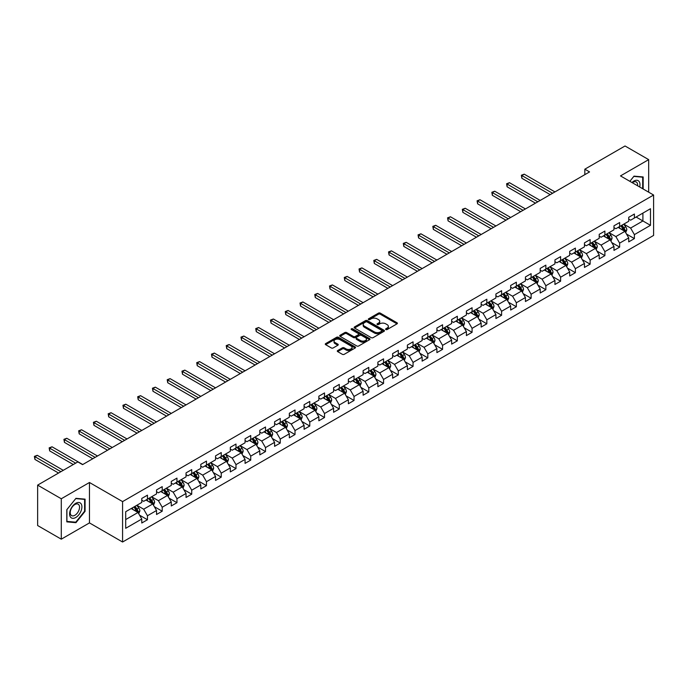 <?xml version="1.0" encoding="UTF-8"?>
<svg xmlns="http://www.w3.org/2000/svg" width="688" height="688" viewBox="0 0 688 688"><rect width="100%" height="100%" fill="white"/><g stroke="black" fill="none" stroke-linecap="round" stroke-linejoin="round"><path stroke-width="1.03" d="M385.848 329.543A0.92 0.533 0 0 0 387.146 329.543L397.01 323.85A1.316 0.757 0 0 0 397.397 323.308A1.316 0.757 0 0 0 397.01 322.775L380.301 313.126A1.316 0.757 0 0 0 378.443 313.126L368.579 318.819A0.92 0.533 0 0 0 369.877 319.576L371.15 318.836A4.205 2.425 0 0 1 377.093 318.836L378.486 319.636A4.205 2.425 0 0 1 379.716 321.356A4.205 2.425 0 0 1 378.486 323.068L377.213 323.807A0.92 0.533 0 0 0 378.512 324.555L379.785 323.824A4.205 2.425 0 0 1 385.727 323.824L387.12 324.624A4.205 2.425 0 0 1 388.35 326.344A4.205 2.425 0 0 1 387.12 328.056L385.848 328.795A0.92 0.533 0 0 0 385.848 329.543L385.848 328.795M337.679 350.545A1.316 0.757 0 0 0 337.292 351.078A1.316 0.757 0 0 0 337.679 351.611L342.366 354.32A1.316 0.757 0 0 0 344.224 354.32L355.18 347.999A1.316 0.757 0 0 0 355.567 347.457A1.316 0.757 0 0 0 355.18 346.924L338.47 337.275A1.316 0.757 0 0 0 336.613 337.275L325.656 343.604A1.316 0.757 0 0 0 325.269 344.138A1.316 0.757 0 0 0 325.656 344.671L331.324 347.947A1.316 0.757 0 0 0 333.181 347.947L337.868 345.238A1.316 0.757 0 0 0 338.255 344.697A1.316 0.757 0 0 0 337.868 344.163L335.056 342.547A3.509 2.03 0 0 1 334.033 341.11A3.509 2.03 0 0 1 336.2 339.236A3.509 2.03 0 0 1 340.027 339.674L351.026 346.03A3.509 2.03 0 0 1 352.058 347.457A3.509 2.03 0 0 1 349.891 349.332A3.509 2.03 0 0 1 346.064 348.893L344.224 347.836A1.316 0.757 0 0 0 342.366 347.836L337.679 350.545L337.679 351.611L342.366 348.928L342.366 347.836M89.466 482.494L61.284 498.766L37.634 485.117L37.634 525.529L61.284 539.177L89.466 522.906L122.576 542.015L122.576 501.604L89.466 482.494L89.466 522.906M648.681 192.184L648.681 159.633L620.49 175.904L653.6 195.022L122.576 501.604M648.681 159.633L625.031 145.985L584.834 169.188L584.834 174.649M37.634 485.117L77.839 461.906L82.569 464.632L589.564 171.923L584.834 169.188M371.245 337.653A1.316 0.757 0 0 0 373.102 337.653L384.059 331.324A1.316 0.757 0 0 0 384.446 330.79A1.316 0.757 0 0 0 384.059 330.257L367.349 320.608A1.316 0.757 0 0 0 365.491 320.608L354.535 326.929A1.316 0.757 0 0 0 354.148 327.471A1.316 0.757 0 0 0 354.535 328.004L371.245 337.653M351.697 329.741A0.92 0.533 0 0 1 352.626 329.87L352.626 328.778L369.619 338.591A1.316 0.757 0 0 1 370.006 339.124A1.316 0.757 0 0 1 369.619 339.666L358.663 345.987A1.316 0.757 0 0 1 356.805 345.987L340.096 336.337L340.096 335.262A1.316 0.757 0 0 0 339.709 335.804A1.316 0.757 0 0 0 340.096 336.337M340.096 335.262L344.783 332.562A1.316 0.757 0 0 1 346.64 332.562L353.417 336.475A1.316 0.757 0 0 0 355.275 336.475L358.388 334.678A1.316 0.757 0 0 0 358.766 334.144A1.316 0.757 0 0 0 358.388 333.603L351.327 329.526A0.92 0.533 0 0 1 352.626 328.778M122.576 542.015L653.6 235.434L653.6 195.022M139.552 515.174L147.456 519.741L147.456 515.751L156.537 510.505L156.537 514.495L162.213 511.218L162.213 507.228L171.286 501.991L171.286 505.972L176.962 502.696L176.962 498.714L186.044 493.468L186.044 497.458L191.72 494.182L191.72 490.191L200.801 484.954L200.801 488.936L206.477 485.659L206.477 481.677L215.559 476.431L215.559 480.413L221.235 477.137L221.235 473.155L230.317 467.909L230.317 471.899L235.993 468.623L235.993 464.632L245.066 459.395L245.066 463.377L250.742 460.1L250.742 456.118L259.823 450.872L259.823 454.863L265.499 451.586L265.499 447.596L274.581 442.35L274.581 446.34L280.257 443.063L280.257 439.073L289.338 433.836L289.338 437.817L295.014 434.541L295.014 430.559L304.096 425.313L304.096 429.303L309.772 426.027L309.772 422.036L318.845 416.799L318.845 420.781L324.521 417.504L324.521 413.522L333.603 408.276L333.603 412.267L339.279 408.99L339.279 405L348.36 399.754L348.36 403.744L354.036 400.468L354.036 396.477L363.118 391.24L363.118 395.222L368.794 391.945L368.794 387.963L377.875 382.717L377.875 386.708L383.551 383.431L383.551 379.441L392.624 374.203L392.624 378.185L398.3 374.908L398.3 370.927L407.382 365.681L407.382 369.671L413.058 366.394L413.058 362.404L422.14 357.158L422.14 361.148L427.816 357.872L427.816 353.881L436.897 348.644L436.897 352.626L442.573 349.349L442.573 345.367L451.655 340.121L451.655 344.112L457.331 340.835L457.331 336.845L466.404 331.607L466.404 335.589L472.08 332.313L472.08 328.331L481.161 323.085L481.161 327.067L486.837 323.79L486.837 319.808L495.919 314.562L495.919 318.553L501.595 315.276L501.595 311.286L510.677 306.048L510.677 310.03L516.353 306.753L516.353 302.772L525.434 297.526L525.434 301.516L531.11 298.239L531.11 294.249L540.192 289.003L540.192 292.993L545.859 289.717L545.859 285.726L554.941 280.489L554.941 284.471L560.617 281.194L560.617 277.212L569.698 271.966L569.698 275.957L575.374 272.68L575.374 268.69L584.456 263.452L584.456 267.434L590.132 264.158L590.132 260.176L599.214 254.93L599.214 258.92L604.89 255.644L604.89 251.653L613.971 246.407L613.971 250.398L619.639 247.121L619.639 243.131L628.72 237.893L628.72 241.875L634.396 238.598L634.396 234.617L650.478 225.329L650.478 208.731L642.91 213.099L642.91 220.96L650.478 225.329M147.456 519.741L141.78 523.018L141.78 519.027L125.698 528.307L125.698 511.709L141.78 502.429L141.78 498.439L147.456 495.162L147.456 499.153L156.537 493.907L156.537 489.916L162.213 486.64L162.213 490.63L171.286 485.384L171.286 481.402L176.962 478.126L176.962 482.107L186.044 476.87L186.044 472.88L191.72 469.603L191.72 473.593L200.801 468.347L200.801 464.366L206.477 461.089L206.477 465.071L215.559 459.825L215.559 455.843L221.235 452.566L221.235 456.548L230.317 451.311L230.317 447.32L235.993 444.044L235.993 448.034L245.066 442.788L245.066 438.806L250.742 435.53L250.742 439.512L259.823 434.274L259.823 430.284L265.499 427.007L265.499 430.998L274.581 425.752L274.581 421.761L280.257 418.485L280.257 422.475L289.338 417.229L289.338 413.247L295.014 409.971L295.014 413.952L304.096 408.715L304.096 404.725L309.772 401.448L309.772 405.438L318.845 400.192L318.845 396.211L324.521 392.934L324.521 396.916L333.603 391.678L333.603 387.688L339.279 384.411L339.279 388.402L348.36 383.156L348.36 379.165L354.036 375.889L354.036 379.879L363.118 374.633L363.118 370.651L368.794 367.375L368.794 371.357L377.875 366.119L377.875 362.129L383.551 358.852L383.551 362.843L392.624 357.597L392.624 353.615L398.3 350.338L398.3 354.32L407.382 349.083L407.382 345.092L413.058 341.816L413.058 345.806L422.14 340.56L422.14 336.57L427.816 333.293L427.816 337.283L436.897 332.037L436.897 328.056L442.573 324.779L442.573 328.761L451.655 323.523L451.655 319.533L457.331 316.256L457.331 320.247L466.404 315.001L466.404 311.019L472.08 307.742L472.08 311.724L481.161 306.478L481.161 302.496L486.837 299.22L486.837 303.202L495.919 297.964L495.919 293.974L501.595 290.697L501.595 294.688L510.677 289.442L510.677 285.46L516.353 282.183L516.353 286.165L525.434 280.928L525.434 276.937L531.11 273.661L531.11 277.651L540.192 272.405L540.192 268.415L545.859 265.138L545.859 269.128L554.941 263.882L554.941 259.901L560.617 256.624L560.617 260.606L569.698 255.368L569.698 251.378L575.374 248.101L575.374 252.092L584.456 246.846L584.456 242.864L590.132 239.587L590.132 243.569L599.214 238.332L599.214 234.341L604.89 231.065L604.89 235.055L613.971 229.809L613.971 225.819L619.639 222.542L619.639 226.533L628.72 221.287L628.72 217.305L634.396 214.028L634.396 218.01L650.478 208.731M145.942 500.021L152.753 503.951L143.672 509.197L136.86 505.267M141.78 500.245L143.672 501.337L147.456 499.153M143.672 509.197L147.456 515.751M152.753 503.951L156.537 510.505M160.7 491.507L167.502 495.437L158.429 500.675L151.618 496.745M156.537 491.722L158.429 492.814L162.213 490.63M158.429 500.675L162.213 507.228M167.502 495.437L171.286 501.991M175.449 482.985L182.26 486.915L173.178 492.161L166.367 488.231M171.286 483.2L173.178 484.292L176.962 482.107M173.178 492.161L176.962 498.714M182.26 486.915L186.044 493.468M190.206 474.462L197.017 478.401L187.936 483.638L181.125 479.708M186.044 474.686L187.936 475.778L191.72 473.593M187.936 483.638L191.72 490.191M197.017 478.401L200.801 484.954M204.964 465.948L211.775 469.878L202.693 475.124L195.882 471.185M200.801 466.163L202.693 467.255L206.477 465.071M202.693 475.124L206.477 481.677M211.775 469.878L215.559 476.431M219.721 457.425L226.533 461.356L217.451 466.602L210.64 462.671M215.559 457.64L217.451 458.733L221.235 456.548M217.451 466.602L221.235 473.155M226.533 461.356L230.317 467.909M234.479 448.903L241.282 452.842L232.209 458.079L225.397 454.149M230.317 449.126L232.209 450.219L235.993 448.034M232.209 458.079L235.993 464.632M241.282 452.842L245.066 459.395M249.228 440.389L256.039 444.319L246.958 449.565L240.146 445.626M245.066 440.604L246.958 441.696L250.742 439.512M246.958 449.565L250.742 456.118M256.039 444.319L259.823 450.872M263.986 431.866L270.797 435.796L261.715 441.042L254.904 437.112M259.823 432.09L261.715 433.182L265.499 430.998M261.715 441.042L265.499 447.596M270.797 435.796L274.581 442.35M278.743 423.352L285.554 427.282L276.473 432.52L269.662 428.59M274.581 423.567L276.473 424.659L280.257 422.475M276.473 432.52L280.257 439.073M285.554 427.282L289.338 433.836M293.501 414.83L300.312 418.76L291.23 424.006L284.419 420.076M289.338 415.045L291.23 416.137L295.014 413.952M291.23 424.006L295.014 430.559M300.312 418.76L304.096 425.313M308.258 406.307L315.061 410.246L305.988 415.483L299.177 411.553M304.096 406.531L305.988 407.623L309.772 405.438M305.988 415.483L309.772 422.036M315.061 410.246L318.845 416.799M323.007 397.793L329.819 401.723L320.737 406.969L313.926 403.03M318.845 398.008L320.737 399.1L324.521 396.916M320.737 406.969L324.521 413.522M329.819 401.723L333.603 408.276M337.765 389.27L344.576 393.201L335.495 398.447L328.683 394.516M333.603 389.494L335.495 390.586L339.279 388.402M335.495 398.447L339.279 405M344.576 393.201L348.36 399.754M352.523 380.756L359.334 384.687L350.252 389.924L343.441 385.994M348.36 380.971L350.252 382.064L354.036 379.879M350.252 389.924L354.036 396.477M359.334 384.687L363.118 391.24M367.28 372.234L374.091 376.164L365.01 381.41L358.199 377.48M363.118 372.449L365.01 373.541L368.794 371.357M365.01 381.41L368.794 387.963M374.091 376.164L377.875 382.717M382.038 363.711L388.849 367.65L379.767 372.887L372.956 368.957M377.875 363.935L379.767 365.027L383.551 362.843M379.767 372.887L383.551 379.441M388.849 367.65L392.624 374.203M396.787 355.197L403.598 359.127L394.516 364.373L387.714 360.435M392.624 355.412L394.516 356.504L398.3 354.32M394.516 364.373L398.3 370.927M403.598 359.127L407.382 365.681M411.544 346.675L418.356 350.605L409.274 355.851L402.463 351.921M407.382 346.898L409.274 347.99L413.058 345.806M409.274 355.851L413.058 362.404M418.356 350.605L422.14 357.158M426.302 338.161L433.113 342.091L424.032 347.328L417.22 343.398M422.14 338.376L424.032 339.468L427.816 337.283M424.032 347.328L427.816 353.881M433.113 342.091L436.897 348.644M441.06 329.638L447.871 333.568L438.789 338.814L431.978 334.884M436.897 329.853L438.789 330.945L442.573 328.761M438.789 338.814L442.573 345.367M447.871 333.568L451.655 340.121M455.817 321.115L462.628 325.054L453.547 330.292L446.736 326.361M451.655 321.339L453.547 322.431L457.331 320.247M453.547 330.292L457.331 336.845M462.628 325.054L466.404 331.607M470.566 312.601L477.377 316.532L468.296 321.778L461.493 317.839M466.404 312.816L468.296 313.909L472.08 311.724M468.296 321.778L472.08 328.331M477.377 316.532L481.161 323.085M485.324 304.079L492.135 308.009L483.053 313.255L476.242 309.325M481.161 304.294L483.053 305.386L486.837 303.202M483.053 313.255L486.837 319.808M492.135 308.009L495.919 314.562M500.081 295.556L506.893 299.495L497.811 304.732L491 300.802M495.919 295.78L497.811 296.872L501.595 294.688M497.811 304.732L501.595 311.286M506.893 299.495L510.677 306.048M514.839 287.042L521.65 290.972L512.569 296.218L505.757 292.28M510.677 287.257L512.569 288.349L516.353 286.165M512.569 296.218L516.353 302.772M521.65 290.972L525.434 297.526M529.597 278.52L536.408 282.45L527.326 287.696L520.515 283.766M525.434 278.743L527.326 279.835L531.11 277.651M527.326 287.696L531.11 294.249M536.408 282.45L540.192 289.003M544.346 270.006L551.157 273.936L542.075 279.173L535.273 275.243M540.192 270.221L542.075 271.313L545.859 269.128M542.075 279.173L545.859 285.726M551.157 273.936L554.941 280.489M559.103 261.483L565.914 265.413L556.833 270.659L550.022 266.729M554.941 261.698L556.833 262.79L560.617 260.606M556.833 270.659L560.617 277.212M565.914 265.413L569.698 271.966M573.861 252.96L580.672 256.899L571.59 262.137L564.779 258.206M569.698 253.184L571.59 254.276L575.374 252.092M571.59 262.137L575.374 268.69M580.672 256.899L584.456 263.452M588.618 244.446L595.43 248.377L586.348 253.623L579.537 249.684M584.456 244.661L586.348 245.754L590.132 243.569M586.348 253.623L590.132 260.176M595.43 248.377L599.214 254.93M603.376 235.924L610.187 239.854L601.106 245.1L594.294 241.17M599.214 236.147L601.106 237.24L604.89 235.055M601.106 245.1L604.89 251.653M610.187 239.854L613.971 246.407M618.125 227.41L624.936 231.34L615.855 236.577L609.052 232.647M613.971 227.625L615.855 228.717L619.639 226.533M615.855 236.577L619.639 243.131M624.936 231.34L628.72 237.893M636.099 217.03L642.91 220.96L630.612 228.063L623.801 224.133M628.72 219.102L630.612 220.194L634.396 218.01M630.612 228.063L634.396 234.617M61.284 498.766L61.284 539.177M125.698 519.569L137.996 512.474L131.184 508.544M137.996 512.474L141.78 519.027M626.501 234.04L634.396 238.598M611.744 242.563L619.639 247.121M596.986 251.077L604.89 255.644M582.229 259.6L590.132 264.158M567.48 268.122L575.374 272.68M552.722 276.636L560.617 281.194M537.964 285.159L545.859 289.717M523.207 293.673L531.11 298.239M508.449 302.195L516.353 306.753M493.7 310.718L501.595 315.276M478.943 319.232L486.837 323.79M464.185 327.755L472.08 332.313M449.427 336.269L457.331 340.835M434.67 344.791L442.573 349.349M419.921 353.314L427.816 357.872M405.163 361.828L413.058 366.394M390.406 370.35L398.3 374.908M375.648 378.873L383.551 383.431M360.89 387.387L368.794 391.945M346.141 395.91L354.036 400.468M331.384 404.424L339.279 408.99M316.626 412.946L324.521 417.504M301.869 421.469L309.772 426.027M287.111 429.983L295.014 434.541M272.362 438.505L280.257 443.063M257.604 447.019L265.499 451.586M242.847 455.542L250.742 460.1M228.089 464.065L235.993 468.623M213.332 472.579L221.235 477.137M198.583 481.101L206.477 485.659M183.825 489.615L191.72 494.182M169.067 498.138L176.962 502.696M154.31 506.66L162.213 511.218M643.151 188.985L643.151 176.954L634.018 176.137L629.855 181.314L633.829 176.403L642.678 177.194L642.678 188.718M66.813 521.865L75.947 522.682L85.071 511.322L85.071 499.153L75.947 498.336L66.813 509.696L66.813 521.865M84.598 511.046L85.071 511.322M74.983 522.123L75.947 522.682M386.209 329.672L387.12 329.148A4.205 2.425 0 0 0 388.35 327.436L388.35 326.344M379.716 321.356L379.716 322.448A4.205 2.425 0 0 1 378.486 324.16L377.574 324.684M396.993 323.859L380.301 314.218A1.316 0.757 0 0 0 378.443 314.218L368.94 319.705M384.042 331.332L367.349 321.7A1.316 0.757 0 0 0 365.491 321.7L354.552 328.013L354.535 326.929M381.737 331.169A0.92 0.533 0 0 0 381.737 330.412L367.065 321.95A0.92 0.533 0 0 0 365.767 321.95L364.416 322.724A4.205 2.425 0 0 0 363.187 324.435A4.205 2.425 0 0 0 364.416 326.155L374.444 331.943A4.205 2.425 0 0 0 380.387 331.943L381.737 331.169L381.737 332.261A0.92 0.533 0 0 0 382.003 331.883L382.003 330.79M363.187 324.435L363.187 325.527A4.205 2.425 0 0 0 364.416 327.247L364.416 326.155M381.737 332.261L380.387 333.035A4.205 2.425 0 0 1 374.444 333.035L364.416 327.247M340.113 336.346L344.783 333.654L344.783 332.562M358.766 334.144L358.766 335.237A1.316 0.757 0 0 1 358.388 335.77L355.275 337.567A1.316 0.757 0 0 1 353.417 337.567L346.64 333.654A1.316 0.757 0 0 0 344.783 333.654M352.626 329.87L369.602 339.674M360.452 340.534A3.509 2.03 0 0 0 364.279 340.973A3.509 2.03 0 0 0 366.446 339.098A3.509 2.03 0 0 0 365.423 337.662L361.544 335.426A1.316 0.757 0 0 0 359.686 335.426L356.573 337.223A1.316 0.757 0 0 0 356.186 337.756A1.316 0.757 0 0 0 356.573 338.298L360.452 340.534L360.452 341.626A3.509 2.03 0 0 0 364.279 342.065A3.509 2.03 0 0 0 366.446 340.19L366.446 339.098M356.186 337.756L356.186 338.849A1.316 0.757 0 0 0 356.573 339.39L356.573 338.298M360.452 341.626L356.573 339.39M352.058 347.457L352.058 348.549A3.509 2.03 0 0 1 349.891 350.424A3.509 2.03 0 0 1 346.064 349.986L344.224 348.928A1.316 0.757 0 0 0 342.366 348.928M334.033 341.11L334.033 342.203A3.509 2.03 0 0 0 335.056 343.639L335.056 342.547M337.868 344.163L337.868 345.238L335.056 343.639M355.18 346.924L355.18 347.999L338.47 338.367A1.316 0.757 0 0 0 336.613 338.367L325.673 344.679M625.684 232.63L626.811 229.801A3.543 2.047 -120 0 0 625.684 226.782L623.732 224.176M620.327 228.674L619.002 226.902M554.941 191.909L524.23 174.176L521.865 175.543L521.865 178.269L550.211 194.644M620.8 225.87L622.752 228.476A3.543 2.047 60 0 1 623.767 230.6L624.902 229.947A3.543 2.047 -120 0 0 623.887 227.814L621.935 225.208M621.04 225.724L623.208 228.614A1.806 1.041 60 0 1 623.534 229.164L624.902 229.947M521.865 178.269L521.349 175.242L552.576 193.276M521.349 175.242L524.23 174.176M642.085 176.859L642.678 177.194M639.685 186.99A8.695 5.022 120 0 0 638.18 180.669A8.695 5.022 120 0 0 631.954 182.526M637.578 185.769A6.579 3.801 120 0 0 636.262 181.993A6.579 3.801 120 0 0 632.332 182.741M75.757 517.496A8.695 5.022 120 0 0 81.906 506.85A8.695 5.022 120 0 0 75.757 503.298A8.695 5.022 120 0 0 69.608 513.945A8.695 5.022 120 0 0 75.757 517.496M74.889 515.278A6.579 3.801 120 0 0 79.189 509.473A6.579 3.801 120 0 0 78.183 504.201A6.579 3.801 120 0 0 74.889 504.528A6.579 3.801 120 0 0 70.589 510.324A6.579 3.801 120 0 0 71.604 515.604A6.579 3.801 120 0 0 74.889 515.278M66.908 509.61L75.757 498.602L84.598 499.393L84.598 511.193L75.757 522.192L66.908 521.401L66.908 509.61M84.013 499.058L84.598 499.393M610.927 241.153L612.053 238.315A3.543 2.047 -120 0 0 610.927 235.296L608.975 232.69M605.569 237.197L604.245 235.425M540.183 200.432L509.473 182.698L507.108 184.066L507.108 186.792L535.462 203.158M606.042 234.384L607.994 236.99A3.543 2.047 60 0 1 609.009 239.123L610.144 238.469A3.543 2.047 -120 0 0 609.129 236.337L607.177 233.731M606.291 234.247L608.45 237.136A1.806 1.041 60 0 1 608.785 237.687L610.144 238.469M507.108 186.792L506.592 183.765L537.818 201.79M506.592 183.765L509.473 182.698M596.178 249.675L597.296 246.837A3.543 2.047 -120 0 0 596.169 243.819L594.217 241.213M590.811 245.711L589.487 243.939M525.434 208.946L494.715 191.212L492.35 192.58L492.35 195.315L520.704 211.68M591.284 242.907L593.237 245.513A3.543 2.047 60 0 1 594.251 247.646L595.387 246.992A3.543 2.047 -120 0 0 594.372 244.859L592.42 242.253M591.534 242.761L593.701 245.65A1.806 1.041 60 0 1 594.028 246.201L595.387 246.992M492.35 195.315L491.834 192.279L523.069 210.313M491.834 192.279L494.715 191.212M581.42 258.189L582.547 255.36A3.543 2.047 -120 0 0 581.412 252.341L579.459 249.735M576.054 254.233L574.729 252.462M510.677 217.468L479.966 199.735L477.601 201.102L477.601 203.829L505.947 220.194M576.527 251.421L578.479 254.027A3.543 2.047 60 0 1 579.494 256.16L580.629 255.506A3.543 2.047 -120 0 0 579.614 253.373L577.662 250.767M576.776 251.283L578.943 254.173A1.806 1.041 60 0 1 579.27 254.723L580.629 255.506M477.601 203.829L477.076 200.801L508.312 218.836M477.076 200.801L479.966 199.735M566.663 266.712L567.789 263.874A3.543 2.047 -120 0 0 566.654 260.855L564.702 258.249M561.305 262.747L559.972 260.984M495.919 225.982L465.208 208.258L462.843 209.616L462.843 212.351L491.189 228.717M561.769 259.944L563.721 262.549A3.543 2.047 60 0 1 564.736 264.682L565.871 264.029A3.543 2.047 -120 0 0 564.857 261.896L562.904 259.29M562.019 259.797L564.186 262.696A1.806 1.041 60 0 1 564.513 263.237L565.871 264.029M462.843 212.351L462.319 209.315L493.554 227.35M462.319 209.315L465.208 208.258M551.905 275.226L553.032 272.396A3.543 2.047 -120 0 0 551.905 269.378L549.953 266.772M546.547 271.27L545.223 269.498M481.161 234.505L450.451 216.772L448.086 218.139L448.086 220.874L476.431 237.24M547.02 268.466L548.972 271.072A3.543 2.047 60 0 1 549.987 273.205L551.122 272.543A3.543 2.047 -120 0 0 550.108 270.41L548.155 267.804M547.261 268.32L549.428 271.21A1.806 1.041 60 0 1 549.755 271.76L551.122 272.543M448.086 220.874L447.57 217.838L478.796 235.872M447.57 217.838L450.451 216.772M537.147 283.748L538.274 280.91A3.543 2.047 -120 0 0 537.147 277.892L535.195 275.286M531.79 279.792L530.465 278.021M466.404 243.027L435.693 225.294L433.328 226.662L433.328 229.388L461.674 245.754M532.263 276.98L534.215 279.586A3.543 2.047 60 0 1 535.23 281.719L536.365 281.065A3.543 2.047 -120 0 0 535.35 278.932L533.398 276.327M532.503 276.843L534.671 279.732A1.806 1.041 60 0 1 534.997 280.283L536.365 281.065M433.328 229.388L432.812 226.361L464.039 244.386M432.812 226.361L435.693 225.294M522.398 292.271L523.516 289.433A3.543 2.047 -120 0 0 522.39 286.414L520.438 283.809M517.032 288.306L515.708 286.535M451.655 251.541L420.936 233.808L418.571 235.176L418.571 237.91L446.925 254.276M517.505 285.503L519.457 288.109A3.543 2.047 60 0 1 520.472 290.241L521.607 289.588A3.543 2.047 -120 0 0 520.592 287.455L518.64 284.849M517.754 285.357L519.922 288.246A1.806 1.041 60 0 1 520.248 288.797L521.607 289.588M418.571 237.91L418.055 234.875L449.29 252.909M418.055 234.875L420.936 233.808M507.641 300.785L508.767 297.956A3.543 2.047 -120 0 0 507.632 294.937L505.68 292.331M502.274 296.829L500.95 295.057M436.897 260.064L406.187 242.331L403.822 243.698L403.822 246.424L432.167 262.79M502.747 294.017L504.7 296.623A3.543 2.047 60 0 1 505.714 298.755L506.85 298.102A3.543 2.047 -120 0 0 505.835 295.969L503.883 293.363M502.997 293.879L505.164 296.769A1.806 1.041 60 0 1 505.491 297.319L506.85 298.102M403.822 246.424L403.297 243.397L434.532 261.431M403.297 243.397L406.187 242.331M492.883 309.308L494.01 306.47A3.543 2.047 -120 0 0 492.875 303.451L490.922 300.845M487.525 305.352L486.192 303.58M422.14 268.587L391.429 250.853L389.064 252.212L389.064 254.947L417.41 271.313M487.99 302.539L489.942 305.145A3.543 2.047 60 0 1 490.957 307.278L492.092 306.624A3.543 2.047 -120 0 0 491.077 304.492L489.125 301.886M488.239 302.393L490.406 305.291A1.806 1.041 60 0 1 490.733 305.833L492.092 306.624M389.064 254.947L388.539 251.92L419.775 269.945M388.539 251.92L391.429 250.853M478.126 317.822L479.252 314.992A3.543 2.047 -120 0 0 478.126 311.974L476.173 309.368M472.768 313.866L471.443 312.094M407.382 277.101L376.671 259.367L374.306 260.735L374.306 263.47L402.652 279.835M473.241 311.062L475.193 313.668A3.543 2.047 60 0 1 476.208 315.801L477.343 315.138A3.543 2.047 -120 0 0 476.328 313.006L474.376 310.4M473.482 310.916L475.649 313.805A1.806 1.041 60 0 1 475.976 314.356L477.343 315.138M374.306 263.47L373.79 260.434L405.017 278.468M373.79 260.434L376.671 259.367M463.368 326.344L464.495 323.506A3.543 2.047 -120 0 0 463.368 320.488L461.416 317.882M458.01 322.388L456.686 320.617M392.624 285.623L361.914 267.89L359.549 269.257L359.549 271.984L387.894 288.349M458.483 319.576L460.435 322.182A3.543 2.047 60 0 1 461.45 324.315L462.585 323.661A3.543 2.047 -120 0 0 461.571 321.528L459.618 318.922M458.724 319.438L460.891 322.328A1.806 1.041 60 0 1 461.218 322.878L462.585 323.661M359.549 271.984L359.033 268.956L390.259 286.991M359.033 268.956L361.914 267.89M448.619 334.867L449.737 332.029A3.543 2.047 -120 0 0 448.61 329.01L446.658 326.404M443.253 330.902L441.928 329.139M377.875 294.137L347.156 276.413L344.791 277.771L344.791 280.506L373.145 296.872M443.726 328.099L445.678 330.704A3.543 2.047 60 0 1 446.693 332.837L447.828 332.184A3.543 2.047 -120 0 0 446.813 330.051L444.861 327.445M443.975 327.952L446.142 330.842A1.806 1.041 60 0 1 446.469 331.392L447.828 332.184M344.791 280.506L344.275 277.47L375.51 295.505M344.275 277.47L347.156 276.413M433.861 343.381L434.988 340.551A3.543 2.047 -120 0 0 433.853 337.533L431.901 334.927M428.495 339.425L427.171 337.653M363.118 302.66L332.407 284.927L330.042 286.294L330.042 289.02L358.388 305.386M428.968 336.613L430.92 339.227A3.543 2.047 60 0 1 431.935 341.351L433.07 340.698A3.543 2.047 -120 0 0 432.055 338.565L430.103 335.959M429.217 336.475L431.385 339.365A1.806 1.041 60 0 1 431.711 339.915L433.07 340.698M330.042 289.02L329.518 285.993L360.753 304.027M329.518 285.993L332.407 284.927M419.104 351.903L420.23 349.065A3.543 2.047 -120 0 0 419.095 346.047L417.143 343.441M413.746 347.947L412.413 346.176M348.36 311.182L317.65 293.449L315.285 294.817L315.285 297.543L343.63 313.909M414.21 345.135L416.163 347.741A3.543 2.047 60 0 1 417.177 349.874L418.313 349.22A3.543 2.047 -120 0 0 417.298 347.087L415.346 344.482M414.46 344.998L416.627 347.887A1.806 1.041 60 0 1 416.954 348.429L418.313 349.22M315.285 297.543L314.76 294.516L345.995 312.541M314.76 294.516L317.65 293.449M404.346 360.417L405.473 357.588A3.543 2.047 -120 0 0 404.346 354.569L402.385 351.964M398.988 356.461L397.664 354.69M333.603 319.696L302.892 301.963L300.527 303.331L300.527 306.065L328.873 322.431M399.461 353.658L401.414 356.264A3.543 2.047 60 0 1 402.428 358.396L403.564 357.734A3.543 2.047 -120 0 0 402.549 355.61L400.597 352.996M399.702 353.512L401.869 356.401A1.806 1.041 60 0 1 402.196 356.952L403.564 357.734M300.527 306.065L300.002 303.03L331.238 321.064M300.002 303.03L302.892 301.963M389.589 368.94L390.715 366.102A3.543 2.047 -120 0 0 389.589 363.083L387.636 360.478M384.231 364.984L382.906 363.212M318.845 328.219L288.134 310.486L285.769 311.853L285.769 314.579L314.115 330.945M384.704 362.172L386.656 364.778A3.543 2.047 60 0 1 387.671 366.91L388.806 366.257A3.543 2.047 -120 0 0 387.791 364.124L385.839 361.518M384.945 362.034L387.112 364.924A1.806 1.041 60 0 1 387.439 365.474L388.806 366.257M285.769 314.579L285.253 311.552L316.48 329.586M285.253 311.552L288.134 310.486M374.84 377.463L375.958 374.625A3.543 2.047 -120 0 0 374.831 371.606L372.879 369M369.473 373.498L368.149 371.735M304.096 336.733L273.377 319.008L271.012 320.367L271.012 323.102L299.366 339.468M369.946 370.694L371.898 373.3A3.543 2.047 60 0 1 372.913 375.433L374.048 374.779A3.543 2.047 -120 0 0 373.034 372.647L371.081 370.041M370.196 370.548L372.354 373.446A1.806 1.041 60 0 1 372.69 373.988L374.048 374.779M271.012 323.102L270.496 320.066L301.731 338.1M270.496 320.066L273.377 319.008M360.082 385.977L361.209 383.147A3.543 2.047 -120 0 0 360.073 380.129L358.121 377.523M354.716 382.021L353.391 380.249M289.338 345.256L258.628 327.522L256.263 328.89L256.263 331.616L284.608 347.99M355.189 379.217L357.141 381.823A3.543 2.047 60 0 1 358.156 383.947L359.291 383.293A3.543 2.047 -120 0 0 358.276 381.161L356.324 378.555M355.438 379.071L357.605 381.96A1.806 1.041 60 0 1 357.932 382.511L359.291 383.293M256.263 331.616L255.738 328.589L286.973 346.623M255.738 328.589L258.628 327.522M345.324 394.499L346.451 391.661A3.543 2.047 -120 0 0 345.316 388.643L343.364 386.037M339.967 390.543L338.634 388.772M274.581 353.778L243.87 336.045L241.505 337.412L241.505 340.139L269.851 356.504M340.431 387.731L342.383 390.337A3.543 2.047 60 0 1 343.398 392.47L344.533 391.816A3.543 2.047 -120 0 0 343.518 389.683L341.566 387.077M340.68 387.593L342.848 390.483A1.806 1.041 60 0 1 343.174 391.033L344.533 391.816M241.505 340.139L240.981 337.111L272.216 355.137M240.981 337.111L243.87 336.045M330.567 403.022L331.693 400.184A3.543 2.047 -120 0 0 330.558 397.165L328.606 394.559M325.209 399.057L323.885 397.286M259.823 362.292L229.113 344.559L226.748 345.926L226.748 348.661L255.093 365.027M325.682 396.254L327.634 398.859A3.543 2.047 60 0 1 328.649 400.992L329.776 400.339A3.543 2.047 -120 0 0 328.769 398.206L326.809 395.6M325.923 396.107L328.09 398.997A1.806 1.041 60 0 1 328.417 399.547L329.776 400.339M226.748 348.661L226.223 345.625L257.458 363.66M226.223 345.625L229.113 344.559M315.809 411.536L316.936 408.706A3.543 2.047 -120 0 0 315.809 405.688L313.857 403.082M310.451 407.58L309.127 405.808M245.066 370.815L214.355 353.082L211.99 354.449L211.99 357.175L240.336 373.541M310.924 404.768L312.877 407.373A3.543 2.047 60 0 1 313.891 409.506L315.027 408.853A3.543 2.047 -120 0 0 314.012 406.72L312.06 404.114M311.165 404.63L313.332 407.52A1.806 1.041 60 0 1 313.659 408.07L315.027 408.853M211.99 357.175L211.474 354.148L242.701 372.182M211.474 354.148L214.355 353.082M301.06 420.058L302.178 417.22A3.543 2.047 -120 0 0 301.052 414.202L299.099 411.596M295.694 416.094L294.369 414.331M230.317 379.329L199.597 361.604L197.232 362.963L197.232 365.698L225.587 382.064M296.167 413.29L298.119 415.896A3.543 2.047 60 0 1 299.134 418.029L300.269 417.375A3.543 2.047 -120 0 0 299.254 415.242L297.302 412.637M296.416 413.144L298.575 416.042A1.806 1.041 60 0 1 298.91 416.584L300.269 417.375M197.232 365.698L196.716 362.662L227.952 380.696M196.716 362.662L199.597 361.604M286.303 428.572L287.429 425.743A3.543 2.047 -120 0 0 286.294 422.724L284.342 420.119M280.936 424.616L279.612 422.845M215.559 387.851L184.848 370.118L182.483 371.486L182.483 374.22L210.829 390.586M281.409 421.813L283.361 424.419A3.543 2.047 60 0 1 284.376 426.551L285.511 425.889A3.543 2.047 -120 0 0 284.497 423.756L282.544 421.151M281.659 421.667L283.826 424.556A1.806 1.041 60 0 1 284.153 425.107L285.511 425.889M182.483 374.22L181.959 371.185L213.194 389.219M181.959 371.185L184.848 370.118M271.545 437.095L272.672 434.257A3.543 2.047 -120 0 0 271.536 431.238L269.584 428.633M266.187 433.139L264.854 431.367M200.801 396.374L170.091 378.641L167.726 380.008L167.726 382.734L196.071 399.1M266.652 430.327L268.604 432.933A3.543 2.047 60 0 1 269.619 435.065L270.754 434.412A3.543 2.047 -120 0 0 269.739 432.279L267.787 429.673M266.901 430.189L269.068 433.079A1.806 1.041 60 0 1 269.395 433.629L270.754 434.412M167.726 382.734L167.201 379.707L198.436 397.733M167.201 379.707L170.091 378.641M256.787 445.618L257.914 442.78A3.543 2.047 -120 0 0 256.779 439.761L254.827 437.155M251.43 441.653L250.105 439.881M186.044 404.888L155.333 387.155L152.968 388.522L152.968 391.257L181.314 407.623M251.894 438.849L253.846 441.455A3.543 2.047 60 0 1 254.861 443.588L255.996 442.934A3.543 2.047 -120 0 0 254.981 440.802L253.029 438.196M252.143 438.703L254.311 441.593A1.806 1.041 60 0 1 254.637 442.143L255.996 442.934M152.968 391.257L152.444 388.221L183.679 406.255M152.444 388.221L155.333 387.155M242.03 454.132L243.156 451.302A3.543 2.047 -120 0 0 242.03 448.284L240.078 445.678M236.672 450.176L235.348 448.404M171.286 413.411L140.576 395.677L138.211 397.045L138.211 399.771L166.556 416.137M237.145 447.363L239.097 449.969A3.543 2.047 60 0 1 240.112 452.102L241.247 451.448A3.543 2.047 -120 0 0 240.232 449.316L238.28 446.71M237.386 447.226L239.553 450.115A1.806 1.041 60 0 1 239.88 450.666L241.247 451.448M138.211 399.771L137.695 396.744L168.921 414.778M137.695 396.744L140.576 395.677M227.281 462.654L228.399 459.816A3.543 2.047 -120 0 0 227.272 456.798L225.32 454.192M221.914 458.698L220.59 456.927M156.537 421.933L125.818 404.2L123.453 405.559L123.453 408.294L151.807 424.659M222.387 455.886L224.34 458.492A3.543 2.047 60 0 1 225.354 460.625L226.49 459.971A3.543 2.047 -120 0 0 225.475 457.838L223.523 455.232M222.637 455.74L224.795 458.638A1.806 1.041 60 0 1 225.131 459.18L226.49 459.971M123.453 408.294L122.937 405.266L154.172 423.292M122.937 405.266L125.818 404.2M212.523 471.168L213.65 468.339A3.543 2.047 -120 0 0 212.515 465.32L210.562 462.714M207.157 467.212L205.832 465.441M141.78 430.447L111.06 412.714L108.704 414.081L108.704 416.816L137.05 433.182M207.63 464.409L209.582 467.014A3.543 2.047 60 0 1 210.597 469.147L211.732 468.485A3.543 2.047 -120 0 0 210.717 466.352L208.765 463.746M207.879 464.262L210.046 467.152A1.806 1.041 60 0 1 210.373 467.702L211.732 468.485M108.704 416.816L108.179 413.78L139.415 431.815M108.179 413.78L111.06 412.714M197.766 479.691L198.892 476.853A3.543 2.047 -120 0 0 197.757 473.834L195.805 471.228M192.399 475.735L191.075 473.963M127.022 438.97L96.311 421.237L93.946 422.604L93.946 425.33L122.292 441.696M192.872 472.923L194.824 475.528A3.543 2.047 60 0 1 195.839 477.661L196.974 477.008A3.543 2.047 -120 0 0 195.96 474.875L194.007 472.269M193.122 472.785L195.289 475.675A1.806 1.041 60 0 1 195.616 476.225L196.974 477.008M93.946 425.33L93.422 422.303L124.657 440.337M93.422 422.303L96.311 421.237M183.008 488.213L184.135 485.375A3.543 2.047 -120 0 0 182.999 482.357L181.047 479.751M177.65 484.249L176.317 482.486M112.264 447.484L81.554 429.759L79.189 431.118L79.189 433.853L107.534 450.219M178.115 481.445L180.067 484.051A3.543 2.047 60 0 1 181.082 486.184L182.217 485.53A3.543 2.047 -120 0 0 181.202 483.397L179.25 480.792M178.364 481.299L180.531 484.189A1.806 1.041 60 0 1 180.858 484.739L182.217 485.53M79.189 433.853L78.664 430.817L109.899 448.851M78.664 430.817L81.554 429.759M168.25 496.727L169.377 493.898A3.543 2.047 -120 0 0 168.25 490.879L166.298 488.274M162.893 492.771L161.568 491M97.507 456.006L66.796 438.273L64.431 439.641L64.431 442.367L92.777 458.733M163.366 489.959L165.318 492.574A3.543 2.047 60 0 1 166.333 494.698L167.468 494.044A3.543 2.047 -120 0 0 166.453 491.911L164.501 489.306M163.606 489.822L165.774 492.711A1.806 1.041 60 0 1 166.1 493.262L167.468 494.044M64.431 442.367L63.915 439.34L95.142 457.374M63.915 439.34L66.796 438.273M153.501 505.25L154.619 502.412A3.543 2.047 -120 0 0 153.493 499.393L151.541 496.788M148.135 501.294L146.811 499.522M82.758 464.529L52.039 446.796L49.674 448.163L49.674 450.889L73.298 464.529M148.608 498.482L150.56 501.088A3.543 2.047 60 0 1 151.575 503.22L152.71 502.567A3.543 2.047 -120 0 0 151.695 500.434L149.743 497.828M148.857 498.336L151.016 501.234A1.806 1.041 60 0 1 151.351 501.776L152.71 502.567M49.674 450.889L49.158 447.862L75.663 463.162M49.158 447.862L52.039 446.796M138.744 513.764L139.87 510.935A3.543 2.047 -120 0 0 138.735 507.916L136.783 505.31M133.377 509.808L132.053 508.036M63.27 470.317L37.281 455.31L34.916 456.677L34.916 459.412L58.54 473.043M133.85 507.004L135.803 509.61A3.543 2.047 60 0 1 136.817 511.743L137.953 511.081A3.543 2.047 -120 0 0 136.938 508.957L134.986 506.342M134.1 506.858L136.267 509.748A1.806 1.041 60 0 1 136.594 510.298L137.953 511.081M34.916 459.412L34.4 456.376L60.905 471.676M34.4 456.376L37.281 455.31M387.12 329.148L387.12 328.056M377.213 324.555L377.213 323.807M378.486 324.16L378.486 323.068M368.579 319.576L368.579 318.819M378.443 314.218L378.443 313.126M380.301 314.218L380.301 313.126M397.01 323.85L397.01 322.775M365.491 321.7L365.491 320.608M367.349 321.7L367.349 320.608M384.059 331.324L384.059 330.257M374.444 333.035L374.444 331.943M380.387 333.035L380.387 331.943M346.64 333.654L346.64 332.562M353.417 337.567L353.417 336.475M355.275 337.567L355.275 336.475M358.388 335.77L358.388 334.678M369.619 339.666L369.619 338.591M344.224 348.928L344.224 347.836M346.064 349.986L346.064 348.893M325.656 344.671L325.656 343.604M336.613 338.367L336.613 337.275M338.47 338.367L338.47 337.275M624.592 231.134L626.785 229.869M623.887 227.814L625.684 226.782M621.359 229.276L622.752 228.476M609.835 239.656L612.036 238.383M609.129 236.337L610.927 235.296M606.61 237.79L607.994 236.99M595.077 248.179L597.279 246.906M594.372 244.859L596.169 243.819M591.852 246.313L593.237 245.513M580.319 256.693L582.521 255.429M579.614 253.373L581.412 252.341M577.094 254.827L578.479 254.027M565.562 265.215L567.763 263.943M564.857 261.896L566.654 260.855M562.337 263.349L563.721 262.549M550.813 273.729L553.006 272.465M550.108 270.41L551.905 269.378M547.579 271.872L548.972 271.072M536.055 282.252L538.257 280.979M535.35 278.932L537.147 277.892M532.83 280.386L534.215 279.586M521.298 290.775L523.499 289.502M520.592 287.455L522.39 286.414M518.073 288.908L519.457 288.109M506.54 299.289L508.742 298.024M505.835 295.969L507.632 294.937M503.315 297.431L504.7 296.623M491.782 307.811L493.984 306.538M491.077 304.492L492.875 303.451M488.557 305.945L489.942 305.145M477.033 316.325L479.226 315.061M476.328 313.006L478.126 311.974M473.8 314.468L475.193 313.668M462.276 324.848L464.477 323.575M461.571 321.528L463.368 320.488M459.051 322.982L460.435 322.182M447.518 333.37L449.72 332.098M446.813 330.051L448.61 329.01M444.293 331.504L445.678 330.704M432.761 341.884L434.962 340.62M432.055 338.565L433.853 337.533M429.536 340.027L430.92 339.227M418.003 350.407L420.205 349.134M417.298 347.087L419.095 346.047M414.778 348.541L416.163 347.741M403.254 358.921L405.447 357.657M402.549 355.61L404.346 354.569M400.02 357.063L401.414 356.264M388.496 367.444L390.698 366.171M387.791 364.124L389.589 363.083M385.271 365.577L386.656 364.778M373.739 375.966L375.94 374.693M373.034 372.647L374.831 371.606M370.514 374.1L371.898 373.3M358.981 384.48L361.183 383.216M358.276 381.161L360.073 380.129M355.756 382.623L357.141 381.823M344.224 393.003L346.425 391.73M343.518 389.683L345.316 388.643M340.999 391.137L342.383 390.337M329.475 401.525L331.668 400.253M328.769 398.206L330.558 397.165M326.241 399.659L327.634 398.859M314.717 410.039L316.919 408.775M314.012 406.72L315.809 405.688M311.492 408.173L312.877 407.373M299.959 418.562L302.161 417.289M299.254 415.242L301.052 414.202M296.734 416.696L298.119 415.896M285.202 427.076L287.403 425.812M284.497 423.756L286.294 422.724M281.977 425.218L283.361 424.419M270.444 435.599L272.646 434.326M269.739 432.279L271.536 431.238M267.219 433.732L268.604 432.933M255.695 444.121L257.888 442.848M254.981 440.802L256.779 439.761M252.462 442.255L253.846 441.455M240.938 452.635L243.131 451.371M240.232 449.316L242.03 448.284M237.704 450.778L239.097 449.969M226.18 461.158L228.382 459.885M225.475 457.838L227.272 456.798M222.955 459.292L224.34 458.492M211.422 469.672L213.624 468.408M210.717 466.352L212.515 465.32M208.197 467.814L209.582 467.014M196.665 478.194L198.866 476.922M195.96 474.875L197.757 473.834M193.44 476.328L194.824 475.528M181.916 486.717L184.109 485.444M181.202 483.397L182.999 482.357M178.682 484.851L180.067 484.051M167.158 495.231L169.351 493.967M166.453 491.911L168.25 490.879M163.925 493.373L165.318 492.574M152.401 503.754L154.602 502.481M151.695 500.434L153.493 499.393M149.176 501.887L150.56 501.088M137.643 512.268L139.845 511.003M136.938 508.957L138.735 507.916M134.418 510.41L135.803 509.61"/></g></svg>
